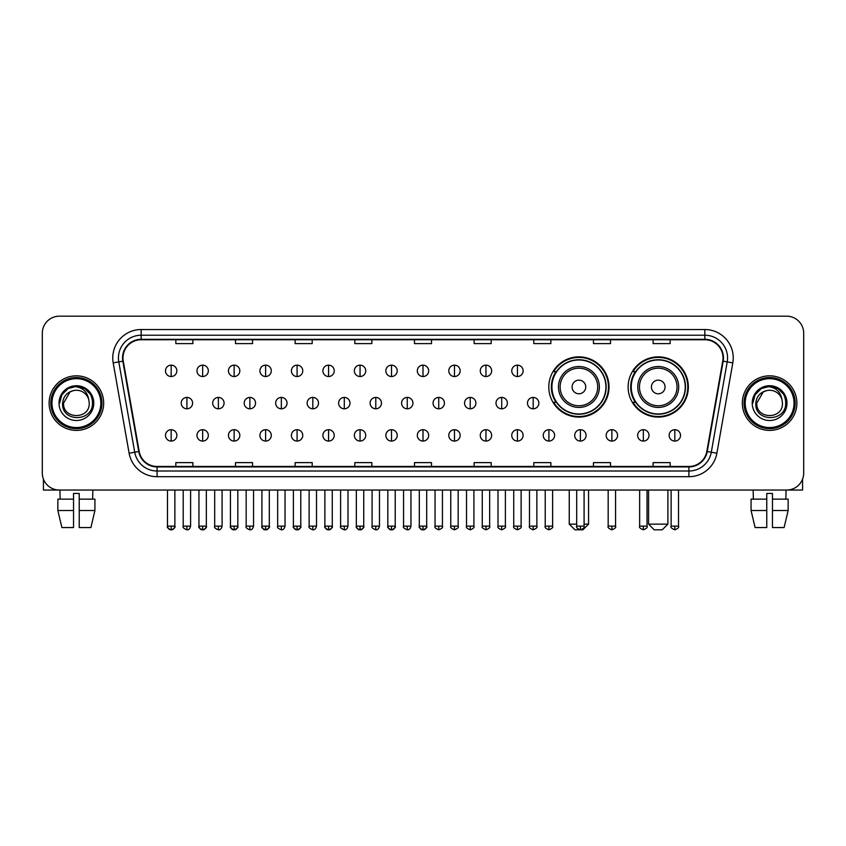 <?xml version="1.0" encoding="UTF-8"?>
<svg xmlns="http://www.w3.org/2000/svg" width="846" height="846" viewBox="0 0 846 846"><rect width="100%" height="100%" fill="white"/><g stroke="black" fill="none" stroke-linecap="round" stroke-linejoin="round"><path stroke-width="1.27" d="M628.123 386.971A30.118 30.118 0 0 0 658.241 417.089A30.118 30.118 0 0 0 688.358 386.971A30.118 30.118 0 0 0 658.241 356.864A30.118 30.118 0 0 0 628.123 386.971M548.8 386.971A30.118 30.118 0 0 0 578.918 417.089A30.118 30.118 0 0 0 609.035 386.971A30.118 30.118 0 0 0 578.918 356.864A30.118 30.118 0 0 0 548.8 386.971M556.023 402.315A27.558 27.558 0 0 1 556.023 371.637M635.346 402.315A27.558 27.558 0 0 1 635.346 371.637M42.3 333.218L42.3 472.999A17.047 17.047 0 0 0 59.347 490.046L786.653 490.046A17.047 17.047 0 0 0 803.7 472.999L803.7 333.218A17.047 17.047 0 0 0 786.653 316.182L59.347 316.182A17.047 17.047 0 0 0 42.3 333.218L42.3 472.999M49.121 403.108A27.273 27.273 0 0 0 76.394 430.392A27.273 27.273 0 0 0 103.667 403.108A27.273 27.273 0 0 0 76.394 375.836A27.273 27.273 0 0 0 49.121 403.108A27.273 27.273 0 0 0 76.394 430.392A27.273 27.273 0 0 0 103.667 403.108A27.273 27.273 0 0 0 76.394 375.836A27.273 27.273 0 0 0 49.121 403.108M742.333 403.108A27.273 27.273 0 0 0 769.606 430.392A27.273 27.273 0 0 0 796.879 403.108A27.273 27.273 0 0 0 769.606 375.836A27.273 27.273 0 0 0 742.333 403.108A27.273 27.273 0 0 0 769.606 430.392A27.273 27.273 0 0 0 796.879 403.108A27.273 27.273 0 0 0 769.606 375.836A27.273 27.273 0 0 0 742.333 403.108M122.987 357.943A18.178 18.178 0 0 1 141.166 339.754L704.834 339.754A18.178 18.178 0 0 1 722.738 361.094L706.812 451.447A18.178 18.178 0 0 1 688.898 466.463L157.102 466.463A18.178 18.178 0 0 1 139.188 451.447L123.262 361.094A18.178 18.178 0 0 1 122.987 357.943M122.533 357.943A18.633 18.633 0 0 0 122.818 361.179L138.744 451.521A18.633 18.633 0 0 0 157.102 466.918L688.898 466.918A18.633 18.633 0 0 0 707.256 451.521L723.182 361.179A18.633 18.633 0 0 0 704.834 339.299L141.166 339.299A18.633 18.633 0 0 0 122.533 357.943M113.195 362.871A28.415 28.415 0 0 1 141.166 329.528L704.834 329.528A28.415 28.415 0 0 1 732.805 362.871L716.879 453.223A28.415 28.415 0 0 1 688.898 476.7L157.102 476.7A28.415 28.415 0 0 1 129.121 453.223L113.195 362.871L118.789 361.887A22.726 22.726 0 0 1 141.166 335.217L704.834 335.217A22.726 22.726 0 0 1 727.211 361.887L711.285 452.229A22.726 22.726 0 0 1 688.898 471.011L157.102 471.011A22.726 22.726 0 0 1 134.715 452.229L118.789 361.887A22.726 22.726 0 0 1 118.44 357.943M786.653 316.182L59.347 316.182M59.347 490.046L786.653 490.046M803.7 472.999L803.7 333.218M707.256 451.521L711.285 452.229L727.211 361.887L732.805 362.871M414.477 339.754L414.477 343.603L431.523 343.603L431.523 339.754M354.812 339.754L354.812 343.603L371.859 343.603L371.859 339.754M295.148 339.754L295.148 343.603L312.195 343.603L312.195 339.754M235.495 339.754L235.495 343.603L252.542 343.603L252.542 339.754M175.831 339.754L175.831 343.603L192.877 343.603L192.877 339.754M474.141 339.754L474.141 343.603L491.188 343.603L491.188 339.754M533.805 339.754L533.805 343.603L550.852 343.603L550.852 339.754M593.458 339.754L593.458 343.603L610.505 343.603L610.505 339.754M653.123 339.754L653.123 343.603L670.169 343.603L670.169 339.754M431.523 466.463L431.523 462.625L414.477 462.625L414.477 466.463M371.859 466.463L371.859 462.625L354.812 462.625L354.812 466.463M312.195 466.463L312.195 462.625L295.148 462.625L295.148 466.463M252.542 466.463L252.542 462.625L235.495 462.625L235.495 466.463M192.877 466.463L192.877 462.625L175.831 462.625L175.831 466.463M491.188 466.463L491.188 462.625L474.141 462.625L474.141 466.463M550.852 466.463L550.852 462.625L533.805 462.625L533.805 466.463M610.505 466.463L610.505 462.625L593.458 462.625L593.458 466.463M670.169 466.463L670.169 462.625L653.123 462.625L653.123 466.463M43.432 479.122L43.432 490.046L109.346 490.046M57.856 499.14L57.856 510.508L61.895 527.555L57.856 510.508L57.856 499.14L73.549 499.14L73.549 493.461L79.238 493.461L79.238 499.14L94.932 499.14L94.932 510.508L90.892 527.555L94.932 510.508L79.238 510.508L79.238 499.14L79.238 527.555L90.892 527.555M92.87 490.046L92.626 499.14M73.549 499.14L73.549 527.555L61.895 527.555M57.856 510.508L73.549 510.508M59.918 490.046L60.161 499.14M100.822 403.108A24.428 24.428 0 0 0 76.394 378.68A24.428 24.428 0 0 0 51.955 403.108A24.428 24.428 0 0 0 76.394 427.547A24.428 24.428 0 0 0 100.822 403.108M101.964 403.108A25.57 25.57 0 0 0 76.394 377.538A25.57 25.57 0 0 0 50.823 403.108A25.57 25.57 0 0 0 76.394 428.679A25.57 25.57 0 0 0 101.964 403.108M89.232 403.108C90.025 419.679 62.763 419.679 63.556 403.108L69.975 391.994L73.211 390.672C66.845 392.407 63.313 396.552 62.604 403.108C61.229 422.64 93.049 422.143 92.468 403.108C92.563 397.726 90.564 393.263 86.472 389.731C82.739 387.013 78.593 385.945 74.036 386.537C82.432 387.193 87.339 391.582 88.777 399.703L89.232 403.108C90.025 419.679 62.763 419.679 63.556 403.108L69.975 391.994L73.211 390.672L69.975 391.994L63.556 403.108L69.975 391.994L73.211 390.672L69.975 391.994L63.556 403.108L69.975 391.994L73.211 390.672L69.975 391.994L63.556 403.108L69.975 391.994L73.211 390.672L69.975 391.994L63.556 403.108C62.763 419.679 90.025 419.679 89.232 403.108C90.025 419.679 62.763 419.679 63.556 403.108C62.763 419.679 90.025 419.679 89.232 403.108C90.025 419.679 62.763 419.679 63.556 403.108C62.763 419.679 90.025 419.679 89.232 403.108L88.777 399.703A12.838 12.838 0 0 0 73.211 390.672M59.009 403.108A17.385 17.385 0 0 0 76.394 420.504A17.385 17.385 0 0 0 93.779 403.108A17.385 17.385 0 0 0 76.394 385.723A17.385 17.385 0 0 0 59.009 403.108M74.036 386.537L68.018 388.61L61.885 394.744L59.643 403.108L61.885 394.744L68.018 388.61L76.394 386.368L84.769 388.61L90.892 394.744L93.145 403.108L90.892 394.744L84.769 388.61L76.394 386.368L68.018 388.61L61.885 394.744L59.643 403.108L61.885 394.744L68.018 388.61L76.394 386.368L84.769 388.61L90.892 394.744L93.145 403.108L90.892 394.744L84.769 388.61L76.394 386.368L68.018 388.61L61.885 394.744L59.643 403.108L61.885 394.744L68.018 388.61L76.394 386.368L84.769 388.61L90.892 394.744L93.145 403.108M584.089 524.139L588.573 524.139L582.894 529.818L574.942 529.818L569.252 524.139L576.697 524.139M585.739 386.971A6.821 6.821 0 0 0 578.918 380.161A6.821 6.821 0 0 0 572.097 386.971A6.821 6.821 0 0 0 578.918 393.792A6.821 6.821 0 0 0 585.739 386.971M599.37 386.971A20.452 20.452 0 0 0 578.918 366.519A20.452 20.452 0 0 0 558.466 386.971A20.452 20.452 0 0 0 578.918 407.434A20.452 20.452 0 0 0 599.37 386.971A20.452 20.452 0 0 1 578.918 407.434A20.452 20.452 0 0 1 558.466 386.971M605.905 386.971A26.987 26.987 0 0 0 578.918 359.984A26.987 26.987 0 0 0 551.93 386.971A26.987 26.987 0 0 0 578.918 413.969A26.987 26.987 0 0 0 605.905 386.971M608.464 386.971A29.547 29.547 0 0 1 553.665 402.315L556.404 402.315A27.241 27.241 0 0 0 596.938 407.402A27.241 27.241 0 0 0 596.938 366.551A27.241 27.241 0 0 0 556.404 371.637L553.665 371.637A29.547 29.547 0 0 1 608.464 386.971M662.217 529.818L654.265 529.818L648.575 524.139L667.896 524.139L662.217 529.818M665.062 386.971A6.821 6.821 0 0 0 658.241 380.161A6.821 6.821 0 0 0 651.42 386.971A6.821 6.821 0 0 0 658.241 393.792A6.821 6.821 0 0 0 665.062 386.971M678.693 386.971A20.452 20.452 0 0 0 658.241 366.519A20.452 20.452 0 0 0 637.778 386.971A20.452 20.452 0 0 0 658.241 407.434A20.452 20.452 0 0 0 678.693 386.971A20.452 20.452 0 0 1 658.241 407.434A20.452 20.452 0 0 1 637.778 386.971M685.228 386.971A26.987 26.987 0 0 0 658.241 359.984A26.987 26.987 0 0 0 631.253 386.971A26.987 26.987 0 0 0 658.241 413.969A26.987 26.987 0 0 0 685.228 386.971M687.787 386.971A29.547 29.547 0 0 1 632.988 402.315L635.727 402.315A27.241 27.241 0 0 0 676.261 407.402A27.241 27.241 0 0 0 676.261 366.551A27.241 27.241 0 0 0 635.727 371.637L632.988 371.637A29.547 29.547 0 0 1 687.787 386.971M171.167 365.155A5.679 5.679 0 0 0 165.488 370.834A5.679 5.679 0 0 0 171.167 376.523A5.679 5.679 0 0 0 176.856 370.834A5.679 5.679 0 0 0 171.167 365.155L171.167 376.523A5.679 5.679 0 0 0 176.856 370.834A5.679 5.679 0 0 0 171.167 365.155M202.649 365.155A5.679 5.679 0 0 0 196.97 370.834A5.679 5.679 0 0 0 202.649 376.523A5.679 5.679 0 0 0 208.328 370.834A5.679 5.679 0 0 0 202.649 365.155L202.649 376.523A5.679 5.679 0 0 0 208.328 370.834A5.679 5.679 0 0 0 202.649 365.155M234.131 365.155A5.679 5.679 0 0 0 228.441 370.834A5.679 5.679 0 0 0 234.131 376.523A5.679 5.679 0 0 0 239.809 370.834A5.679 5.679 0 0 0 234.131 365.155L234.131 376.523A5.679 5.679 0 0 0 239.809 370.834A5.679 5.679 0 0 0 234.131 365.155M265.602 365.155A5.679 5.679 0 0 0 259.923 370.834A5.679 5.679 0 0 0 265.602 376.523A5.679 5.679 0 0 0 271.291 370.834A5.679 5.679 0 0 0 265.602 365.155L265.602 376.523A5.679 5.679 0 0 0 271.291 370.834A5.679 5.679 0 0 0 265.602 365.155M297.083 365.155A5.679 5.679 0 0 0 291.405 370.834A5.679 5.679 0 0 0 297.083 376.523A5.679 5.679 0 0 0 302.762 370.834A5.679 5.679 0 0 0 297.083 365.155L297.083 376.523A5.679 5.679 0 0 0 302.762 370.834A5.679 5.679 0 0 0 297.083 365.155M328.565 365.155A5.679 5.679 0 0 0 322.886 370.834A5.679 5.679 0 0 0 328.565 376.523A5.679 5.679 0 0 0 334.244 370.834A5.679 5.679 0 0 0 328.565 365.155L328.565 376.523A5.679 5.679 0 0 0 334.244 370.834A5.679 5.679 0 0 0 328.565 365.155M360.047 365.155A5.679 5.679 0 0 0 354.358 370.834A5.679 5.679 0 0 0 360.047 376.523A5.679 5.679 0 0 0 365.726 370.834A5.679 5.679 0 0 0 360.047 365.155L360.047 376.523A5.679 5.679 0 0 0 365.726 370.834A5.679 5.679 0 0 0 360.047 365.155M391.518 365.155A5.679 5.679 0 0 0 385.839 370.834A5.679 5.679 0 0 0 391.518 376.523A5.679 5.679 0 0 0 397.208 370.834A5.679 5.679 0 0 0 391.518 365.155L391.518 376.523A5.679 5.679 0 0 0 397.208 370.834A5.679 5.679 0 0 0 391.518 365.155M423 365.155A5.679 5.679 0 0 0 417.321 370.834A5.679 5.679 0 0 0 423 376.523A5.679 5.679 0 0 0 428.679 370.834A5.679 5.679 0 0 0 423 365.155L423 376.523A5.679 5.679 0 0 0 428.679 370.834A5.679 5.679 0 0 0 423 365.155M454.482 365.155A5.679 5.679 0 0 0 448.792 370.834A5.679 5.679 0 0 0 454.482 376.523A5.679 5.679 0 0 0 460.161 370.834A5.679 5.679 0 0 0 454.482 365.155L454.482 376.523A5.679 5.679 0 0 0 460.161 370.834A5.679 5.679 0 0 0 454.482 365.155M485.953 365.155A5.679 5.679 0 0 0 480.274 370.834A5.679 5.679 0 0 0 485.953 376.523A5.679 5.679 0 0 0 491.642 370.834A5.679 5.679 0 0 0 485.953 365.155L485.953 376.523A5.679 5.679 0 0 0 491.642 370.834A5.679 5.679 0 0 0 485.953 365.155M517.435 365.155A5.679 5.679 0 0 0 511.756 370.834A5.679 5.679 0 0 0 517.435 376.523A5.679 5.679 0 0 0 523.114 370.834A5.679 5.679 0 0 0 517.435 365.155L517.435 376.523A5.679 5.679 0 0 0 523.114 370.834A5.679 5.679 0 0 0 517.435 365.155M186.913 397.43A5.679 5.679 0 0 0 181.224 403.108A5.679 5.679 0 0 0 186.913 408.798A5.679 5.679 0 0 0 192.592 403.108A5.679 5.679 0 0 0 186.913 397.43L186.913 408.798A5.679 5.679 0 0 0 192.592 403.108A5.679 5.679 0 0 0 186.913 397.43M218.384 397.43A5.679 5.679 0 0 0 212.706 403.108A5.679 5.679 0 0 0 218.384 408.798A5.679 5.679 0 0 0 224.074 403.108A5.679 5.679 0 0 0 218.384 397.43L218.384 408.798A5.679 5.679 0 0 0 224.074 403.108A5.679 5.679 0 0 0 218.384 397.43M249.866 397.43A5.679 5.679 0 0 0 244.187 403.108A5.679 5.679 0 0 0 249.866 408.798A5.679 5.679 0 0 0 255.545 403.108A5.679 5.679 0 0 0 249.866 397.43L249.866 408.798A5.679 5.679 0 0 0 255.545 403.108A5.679 5.679 0 0 0 249.866 397.43M281.348 397.43A5.679 5.679 0 0 0 275.659 403.108A5.679 5.679 0 0 0 281.348 408.798A5.679 5.679 0 0 0 287.027 403.108A5.679 5.679 0 0 0 281.348 397.43L281.348 408.798A5.679 5.679 0 0 0 287.027 403.108A5.679 5.679 0 0 0 281.348 397.43M312.819 397.43A5.679 5.679 0 0 0 307.14 403.108A5.679 5.679 0 0 0 312.819 408.798A5.679 5.679 0 0 0 318.508 403.108A5.679 5.679 0 0 0 312.819 397.43L312.819 408.798A5.679 5.679 0 0 0 318.508 403.108A5.679 5.679 0 0 0 312.819 397.43M344.301 397.43A5.679 5.679 0 0 0 338.622 403.108A5.679 5.679 0 0 0 344.301 408.798A5.679 5.679 0 0 0 349.99 403.108A5.679 5.679 0 0 0 344.301 397.43L344.301 408.798A5.679 5.679 0 0 0 349.99 403.108A5.679 5.679 0 0 0 344.301 397.43M375.783 397.43A5.679 5.679 0 0 0 370.104 403.108A5.679 5.679 0 0 0 375.783 408.798A5.679 5.679 0 0 0 381.461 403.108A5.679 5.679 0 0 0 375.783 397.43L375.783 408.798A5.679 5.679 0 0 0 381.461 403.108A5.679 5.679 0 0 0 375.783 397.43M407.264 397.43A5.679 5.679 0 0 0 401.575 403.108A5.679 5.679 0 0 0 407.264 408.798A5.679 5.679 0 0 0 412.943 403.108A5.679 5.679 0 0 0 407.264 397.43L407.264 408.798A5.679 5.679 0 0 0 412.943 403.108A5.679 5.679 0 0 0 407.264 397.43M438.736 397.43A5.679 5.679 0 0 0 433.057 403.108A5.679 5.679 0 0 0 438.736 408.798A5.679 5.679 0 0 0 444.425 403.108A5.679 5.679 0 0 0 438.736 397.43L438.736 408.798A5.679 5.679 0 0 0 444.425 403.108A5.679 5.679 0 0 0 438.736 397.43M470.217 397.43A5.679 5.679 0 0 0 464.539 403.108A5.679 5.679 0 0 0 470.217 408.798A5.679 5.679 0 0 0 475.896 403.108A5.679 5.679 0 0 0 470.217 397.43L470.217 408.798A5.679 5.679 0 0 0 475.896 403.108A5.679 5.679 0 0 0 470.217 397.43M501.699 397.43A5.679 5.679 0 0 0 496.01 403.108A5.679 5.679 0 0 0 501.699 408.798A5.679 5.679 0 0 0 507.378 403.108A5.679 5.679 0 0 0 501.699 397.43L501.699 408.798A5.679 5.679 0 0 0 507.378 403.108A5.679 5.679 0 0 0 501.699 397.43M533.181 397.43A5.679 5.679 0 0 0 527.492 403.108A5.679 5.679 0 0 0 533.181 408.798A5.679 5.679 0 0 0 538.86 403.108A5.679 5.679 0 0 0 533.181 397.43L533.181 408.798A5.679 5.679 0 0 0 538.86 403.108A5.679 5.679 0 0 0 533.181 397.43M171.167 429.705A5.679 5.679 0 0 0 165.488 435.383A5.679 5.679 0 0 0 171.167 441.073A5.679 5.679 0 0 0 176.856 435.383A5.679 5.679 0 0 0 171.167 429.705L171.167 441.073A5.679 5.679 0 0 0 176.856 435.383A5.679 5.679 0 0 0 171.167 429.705M202.649 429.705A5.679 5.679 0 0 0 196.97 435.383A5.679 5.679 0 0 0 202.649 441.073A5.679 5.679 0 0 0 208.328 435.383A5.679 5.679 0 0 0 202.649 429.705L202.649 441.073A5.679 5.679 0 0 0 208.328 435.383A5.679 5.679 0 0 0 202.649 429.705M234.131 429.705A5.679 5.679 0 0 0 228.441 435.383A5.679 5.679 0 0 0 234.131 441.073A5.679 5.679 0 0 0 239.809 435.383A5.679 5.679 0 0 0 234.131 429.705L234.131 441.073A5.679 5.679 0 0 0 239.809 435.383A5.679 5.679 0 0 0 234.131 429.705M265.602 429.705A5.679 5.679 0 0 0 259.923 435.383A5.679 5.679 0 0 0 265.602 441.073A5.679 5.679 0 0 0 271.291 435.383A5.679 5.679 0 0 0 265.602 429.705L265.602 441.073A5.679 5.679 0 0 0 271.291 435.383A5.679 5.679 0 0 0 265.602 429.705M297.083 429.705A5.679 5.679 0 0 0 291.405 435.383A5.679 5.679 0 0 0 297.083 441.073A5.679 5.679 0 0 0 302.762 435.383A5.679 5.679 0 0 0 297.083 429.705L297.083 441.073A5.679 5.679 0 0 0 302.762 435.383A5.679 5.679 0 0 0 297.083 429.705M328.565 429.705A5.679 5.679 0 0 0 322.886 435.383A5.679 5.679 0 0 0 328.565 441.073A5.679 5.679 0 0 0 334.244 435.383A5.679 5.679 0 0 0 328.565 429.705L328.565 441.073A5.679 5.679 0 0 0 334.244 435.383A5.679 5.679 0 0 0 328.565 429.705M360.047 429.705A5.679 5.679 0 0 0 354.358 435.383A5.679 5.679 0 0 0 360.047 441.073A5.679 5.679 0 0 0 365.726 435.383A5.679 5.679 0 0 0 360.047 429.705L360.047 441.073A5.679 5.679 0 0 0 365.726 435.383A5.679 5.679 0 0 0 360.047 429.705M391.518 429.705A5.679 5.679 0 0 0 385.839 435.383A5.679 5.679 0 0 0 391.518 441.073A5.679 5.679 0 0 0 397.208 435.383A5.679 5.679 0 0 0 391.518 429.705L391.518 441.073A5.679 5.679 0 0 0 397.208 435.383A5.679 5.679 0 0 0 391.518 429.705M423 429.705A5.679 5.679 0 0 0 417.321 435.383A5.679 5.679 0 0 0 423 441.073A5.679 5.679 0 0 0 428.679 435.383A5.679 5.679 0 0 0 423 429.705L423 441.073A5.679 5.679 0 0 0 428.679 435.383A5.679 5.679 0 0 0 423 429.705M454.482 429.705A5.679 5.679 0 0 0 448.792 435.383A5.679 5.679 0 0 0 454.482 441.073A5.679 5.679 0 0 0 460.161 435.383A5.679 5.679 0 0 0 454.482 429.705L454.482 441.073A5.679 5.679 0 0 0 460.161 435.383A5.679 5.679 0 0 0 454.482 429.705M485.953 429.705A5.679 5.679 0 0 0 480.274 435.383A5.679 5.679 0 0 0 485.953 441.073A5.679 5.679 0 0 0 491.642 435.383A5.679 5.679 0 0 0 485.953 429.705L485.953 441.073A5.679 5.679 0 0 0 491.642 435.383A5.679 5.679 0 0 0 485.953 429.705M517.435 429.705A5.679 5.679 0 0 0 511.756 435.383A5.679 5.679 0 0 0 517.435 441.073A5.679 5.679 0 0 0 523.114 435.383A5.679 5.679 0 0 0 517.435 429.705L517.435 441.073A5.679 5.679 0 0 0 523.114 435.383A5.679 5.679 0 0 0 517.435 429.705M548.917 429.705A5.679 5.679 0 0 0 543.238 435.383A5.679 5.679 0 0 0 548.917 441.073A5.679 5.679 0 0 0 554.595 435.383A5.679 5.679 0 0 0 548.917 429.705L548.917 441.073A5.679 5.679 0 0 0 554.595 435.383A5.679 5.679 0 0 0 548.917 429.705M580.398 429.705A5.679 5.679 0 0 0 574.709 435.383A5.679 5.679 0 0 0 580.398 441.073A5.679 5.679 0 0 0 586.077 435.383A5.679 5.679 0 0 0 580.398 429.705L580.398 441.073A5.679 5.679 0 0 0 586.077 435.383A5.679 5.679 0 0 0 580.398 429.705M611.87 429.705A5.679 5.679 0 0 0 606.191 435.383A5.679 5.679 0 0 0 611.87 441.073A5.679 5.679 0 0 0 617.559 435.383A5.679 5.679 0 0 0 611.87 429.705L611.87 441.073A5.679 5.679 0 0 0 617.559 435.383A5.679 5.679 0 0 0 611.87 429.705M643.351 429.705A5.679 5.679 0 0 0 637.673 435.383A5.679 5.679 0 0 0 643.351 441.073A5.679 5.679 0 0 0 649.03 435.383A5.679 5.679 0 0 0 643.351 429.705L643.351 441.073A5.679 5.679 0 0 0 649.03 435.383A5.679 5.679 0 0 0 643.351 429.705M674.833 429.705A5.679 5.679 0 0 0 669.144 435.383A5.679 5.679 0 0 0 674.833 441.073A5.679 5.679 0 0 0 680.512 435.383A5.679 5.679 0 0 0 674.833 429.705L674.833 441.073A5.679 5.679 0 0 0 680.512 435.383A5.679 5.679 0 0 0 674.833 429.705M802.568 479.122L802.568 490.046L736.655 490.046M751.068 499.14L751.068 510.508L755.108 527.555L751.068 510.508L751.068 499.14L766.762 499.14L766.762 493.461L772.451 493.461L772.451 499.14L788.144 499.14L788.144 510.508L784.105 527.555L788.144 510.508L772.451 510.508L772.451 499.14M786.082 490.046L785.839 499.14M766.762 499.14L766.762 527.555L755.108 527.555M751.068 510.508L766.762 510.508M784.105 527.555L772.451 527.555L772.451 510.508M753.13 490.046L753.374 499.14M794.045 403.108A24.428 24.428 0 0 0 769.606 378.68A24.428 24.428 0 0 0 745.178 403.108A24.428 24.428 0 0 0 769.606 427.547A24.428 24.428 0 0 0 794.045 403.108M795.177 403.108A25.57 25.57 0 0 0 769.606 377.538A25.57 25.57 0 0 0 744.036 403.108A25.57 25.57 0 0 0 769.606 428.679A25.57 25.57 0 0 0 795.177 403.108M782.444 403.108C783.237 419.679 755.975 419.679 756.768 403.108L763.187 391.994L766.423 390.672C760.057 392.407 756.525 396.552 755.816 403.108C754.442 422.64 786.262 422.143 785.68 403.108C785.775 397.726 783.777 393.263 779.684 389.731C775.951 387.013 771.806 385.945 767.248 386.537C775.645 387.193 780.562 391.582 781.99 399.703L782.444 403.108C783.237 419.679 755.975 419.679 756.768 403.108L763.187 391.994L766.423 390.672L763.187 391.994L756.768 403.108L763.187 391.994L766.423 390.672L763.187 391.994L756.768 403.108L763.187 391.994L766.423 390.672L763.187 391.994L756.768 403.108L763.187 391.994L766.423 390.672A12.838 12.838 0 0 1 781.99 399.703L782.444 403.108C783.237 419.679 755.975 419.679 756.768 403.108C755.975 419.679 783.237 419.679 782.444 403.108L781.99 399.703M752.221 403.108A17.385 17.385 0 0 0 769.606 420.504A17.385 17.385 0 0 0 786.992 403.108A17.385 17.385 0 0 0 769.606 385.723A17.385 17.385 0 0 0 752.221 403.108M752.855 403.108L755.108 394.744L761.231 388.61L769.606 386.368L777.982 388.61L784.115 394.744L786.357 403.108L784.115 394.744L777.982 388.61L769.606 386.368L761.231 388.61L755.108 394.744L752.855 403.108L755.108 394.744L761.231 388.61L769.606 386.368L777.982 388.61L784.115 394.744L786.357 403.108L784.115 394.744L777.982 388.61L769.606 386.368L761.231 388.61L755.108 394.744L752.855 403.108L755.108 394.744L761.231 388.61L769.606 386.368L777.982 388.61L784.115 394.744L786.357 403.108L784.115 394.744L777.982 388.61L769.606 386.368L761.231 388.61L755.108 394.744L752.855 403.108L755.108 394.744L761.231 388.61L769.606 386.368L777.982 388.61L784.115 394.744L786.357 403.108L784.115 394.744L777.982 388.61L769.606 386.368L761.231 388.61L755.108 394.744L752.855 403.108L755.108 394.744L761.231 388.61L769.606 386.368L777.982 388.61L784.115 394.744L786.357 403.108L784.115 394.744L777.982 388.61L769.606 386.368L761.231 388.61L755.108 394.744L752.855 403.108L755.108 394.744L761.231 388.61L769.606 386.368L777.982 388.61L784.115 394.744L786.357 403.108L784.115 394.744L777.982 388.61L769.606 386.368L761.231 388.61L755.108 394.744L752.855 403.108L755.108 394.744L761.231 388.61L769.606 386.368L777.982 388.61L784.115 394.744L786.357 403.108M704.834 329.528L704.834 339.299M118.789 361.887L122.818 361.179M157.102 476.7L157.102 466.918M688.898 466.918L688.898 476.7M129.121 453.223L138.744 451.521M723.182 361.179L727.211 361.887M141.166 329.528L141.166 339.299M711.285 452.229L716.879 453.223M597.71 386.971A18.792 18.792 0 0 0 578.918 368.179A18.792 18.792 0 0 0 560.126 386.971A18.792 18.792 0 0 0 578.918 405.763A18.792 18.792 0 0 0 597.71 386.971M677.033 386.971A18.792 18.792 0 0 0 658.241 368.179A18.792 18.792 0 0 0 639.449 386.971A18.792 18.792 0 0 0 658.241 405.763A18.792 18.792 0 0 0 677.033 386.971M186.913 526.127L183.212 526.127C182.472 527.312 183.698 528.539 186.913 529.818L186.913 526.127L190.604 526.127L190.604 490.046M218.384 526.127L214.694 526.127C213.943 527.312 215.18 528.539 218.384 529.818L218.384 526.127L222.086 526.127L222.086 490.046M249.866 526.127L246.175 526.127C245.425 527.312 246.651 528.539 249.866 529.818L249.866 526.127L253.557 526.127L253.557 490.046M281.348 526.127L277.657 526.127C276.906 527.312 278.133 528.539 281.348 529.818L281.348 526.127L285.039 526.127L285.039 490.046M312.819 526.127L309.128 526.127C308.378 527.312 309.615 528.539 312.819 529.818L312.819 526.127L316.52 526.127L316.52 490.046M344.301 526.127L340.61 526.127C339.859 527.312 341.097 528.539 344.301 529.818L344.301 526.127L347.992 526.127L347.992 490.046M375.783 526.127L372.092 526.127C371.341 527.312 372.568 528.539 375.783 529.818L375.783 526.127L379.473 526.127L379.473 490.046M407.264 526.127L403.563 526.127C402.823 527.312 404.05 528.539 407.264 529.818L407.264 526.127L410.955 526.127L410.955 490.046M438.736 526.127L435.045 526.127C434.294 527.312 435.531 528.539 438.736 529.818L438.736 526.127L442.437 526.127L442.437 490.046M470.217 526.127L466.527 526.127C465.776 527.312 467.003 528.539 470.217 529.818L470.217 526.127L473.908 526.127L473.908 490.046M501.699 526.127L498.008 526.127C497.258 527.312 498.484 528.539 501.699 529.818L501.699 526.127L505.39 526.127L505.39 490.046M533.181 526.127L529.48 526.127C528.729 527.312 529.966 528.539 533.181 529.818L533.181 526.127L536.872 526.127L536.872 490.046M171.167 526.127L167.476 526.127C166.725 527.312 167.963 528.539 171.167 529.818L171.167 526.127L174.868 526.127C175.608 527.312 174.382 528.539 171.167 529.818C169.348 529.998 168.121 528.761 167.476 526.127L167.476 490.046M202.649 526.127L198.958 526.127C198.207 527.312 199.434 528.539 202.649 529.818L202.649 526.127L206.339 526.127C207.09 527.312 205.864 528.539 202.649 529.818C200.83 529.998 199.603 528.761 198.958 526.127L198.958 490.046M234.131 526.127L230.429 526.127C229.689 527.312 230.916 528.539 234.131 529.818L234.131 526.127L237.821 526.127C238.572 527.312 237.335 528.539 234.131 529.818C232.312 529.998 231.074 528.761 230.429 526.127L230.429 490.046M265.602 526.127L261.911 526.127C261.16 527.312 262.397 528.539 265.602 529.818L265.602 526.127L269.303 526.127C270.054 527.312 268.817 528.539 265.602 529.818C263.793 529.998 262.556 528.761 261.911 526.127L261.911 490.046L261.911 526.127M297.083 526.127L293.393 526.127C292.642 527.312 293.869 528.539 297.083 529.818L297.083 526.127L300.774 526.127C301.525 527.312 300.298 528.539 297.083 529.818C295.265 529.998 294.038 528.761 293.393 526.127L293.393 490.046M328.565 526.127L324.875 526.127C324.124 527.312 325.35 528.539 328.565 529.818L328.565 526.127L332.256 526.127C333.007 527.312 331.78 528.539 328.565 529.818C326.746 529.998 325.52 528.761 324.875 526.127L324.875 490.046M360.047 526.127L356.346 526.127C355.595 527.312 356.832 528.539 360.047 529.818L360.047 526.127L363.738 526.127C364.489 527.312 363.251 528.539 360.047 529.818C358.228 529.998 356.991 528.761 356.346 526.127L356.346 490.046M391.518 526.127L387.828 526.127C387.077 527.312 388.314 528.539 391.518 529.818L391.518 526.127L395.219 526.127C395.96 527.312 394.733 528.539 391.518 529.818C389.699 529.998 388.473 528.761 387.828 526.127L387.828 490.046M423 526.127L419.309 526.127C418.559 527.312 419.785 528.539 423 529.818L423 526.127L426.691 526.127C427.442 527.312 426.215 528.539 423 529.818C421.181 529.998 419.954 528.761 419.309 526.127L419.309 490.046M454.482 526.127L450.781 526.127C450.04 527.312 451.267 528.539 454.482 529.818L454.482 526.127L458.172 526.127L458.172 490.046L458.172 526.127C458.923 527.312 457.686 528.539 454.482 529.818M485.953 526.127L482.262 526.127L482.262 490.046L482.262 526.127C481.511 527.312 482.749 528.539 485.953 529.818L485.953 526.127L489.654 526.127L489.654 490.046M517.435 526.127L513.744 526.127C512.993 527.312 514.22 528.539 517.435 529.818L517.435 526.127L521.125 526.127L521.125 490.046M548.917 526.127L545.226 526.127C544.475 527.312 545.702 528.539 548.917 529.818L548.917 526.127L552.607 526.127L552.607 490.046M580.398 526.127L576.697 526.127C575.946 527.312 577.183 528.539 580.398 529.818L580.398 526.127L584.089 526.127L584.089 490.046M611.87 526.127L608.179 526.127C607.428 527.312 608.665 528.539 611.87 529.818L611.87 526.127L615.571 526.127L615.571 490.046M643.351 526.127L639.661 526.127C638.91 527.312 640.136 528.539 643.351 529.818L643.351 526.127L647.042 526.127L647.042 490.046M674.833 526.127L671.132 526.127C670.392 527.312 671.618 528.539 674.833 529.818L674.833 526.127L678.524 526.127L678.524 490.046M588.573 490.046L588.573 524.139M569.252 490.046L569.252 524.139M667.896 490.046L667.896 524.139M648.575 490.046L648.575 524.139M183.212 526.127L183.212 490.046M190.604 526.127C189.959 528.761 188.732 529.998 186.913 529.818M214.694 526.127L214.694 490.046M222.086 526.127C221.441 528.761 220.203 529.998 218.384 529.818M246.175 526.127L246.175 490.046M253.557 526.127C252.912 528.761 251.685 529.998 249.866 529.818M277.657 526.127L277.657 490.046M285.039 526.127C284.393 528.761 283.167 529.998 281.348 529.818M309.128 526.127L309.128 490.046M316.52 526.127C315.875 528.761 314.638 529.998 312.819 529.818M340.61 526.127L340.61 490.046M347.992 526.127C347.357 528.761 346.12 529.998 344.301 529.818M372.092 526.127L372.092 490.046M379.473 526.127C378.828 528.761 377.602 529.998 375.783 529.818M403.563 526.127L403.563 490.046M410.955 526.127C410.31 528.761 409.083 529.998 407.264 529.818M435.045 526.127L435.045 490.046M442.437 526.127C443.177 527.312 441.95 528.539 438.736 529.818M466.527 526.127L466.527 490.046M473.908 526.127C474.659 527.312 473.432 528.539 470.217 529.818M498.008 526.127L498.008 490.046M505.39 526.127C506.141 527.312 504.903 528.539 501.699 529.818M529.48 526.127L529.48 490.046M536.872 526.127C537.622 527.312 536.385 528.539 533.181 529.818M171.167 529.818C172.986 529.998 174.223 528.761 174.868 526.127L174.868 490.046M202.649 529.818C204.468 529.998 205.694 528.761 206.339 526.127L206.339 490.046M234.131 529.818C235.949 529.998 237.176 528.761 237.821 526.127L237.821 490.046M265.602 529.818C267.421 529.998 268.658 528.761 269.303 526.127L269.303 490.046M297.083 529.818C298.902 529.998 300.129 528.761 300.774 526.127L300.774 490.046M328.565 529.818C330.384 529.998 331.611 528.761 332.256 526.127L332.256 490.046M360.047 529.818C361.855 529.998 363.093 528.761 363.738 526.127L363.738 490.046M391.518 529.818C393.337 529.998 394.574 528.761 395.219 526.127L395.219 490.046M423 529.818C424.819 529.998 426.046 528.761 426.691 526.127L426.691 490.046M450.781 526.127L450.781 490.046M489.654 526.127C490.405 527.312 489.168 528.539 485.953 529.818M513.744 526.127L513.744 490.046M521.125 526.127C521.876 527.312 520.65 528.539 517.435 529.818M545.226 526.127L545.226 490.046M552.607 526.127C553.358 527.312 552.131 528.539 548.917 529.818M576.697 526.127L576.697 490.046M584.089 526.127C584.84 527.312 583.603 528.539 580.398 529.818M608.179 526.127L608.179 490.046M615.571 526.127C616.311 527.312 615.084 528.539 611.87 529.818M639.661 526.127L639.661 490.046M647.042 526.127C647.793 527.312 646.566 528.539 643.351 529.818M671.132 526.127L671.132 490.046M678.524 526.127C679.275 527.312 678.037 528.539 674.833 529.818"/></g></svg>
